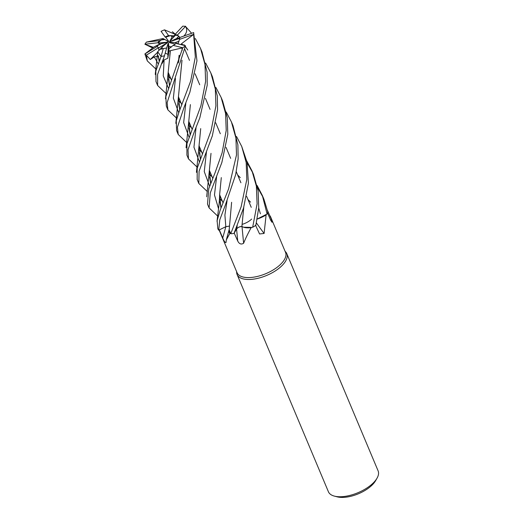 <?xml version="1.0" encoding="UTF-8"?>
<svg xmlns="http://www.w3.org/2000/svg" width="523" height="523" viewBox="0 0 523 523"><rect width="100%" height="100%" fill="white"/><g stroke="black" fill="none" stroke-linecap="round" stroke-linejoin="round"><path stroke-width="0.78" d="M229.237 229.277A18.92 8.649 -22.8 0 0 229.198 229.42A18.92 8.649 -22.8 0 0 229.852 233.395L226.335 239.9L225.969 242.639C225.053 242.613 223.968 241.044 222.72 237.932L219.314 229.891L218.738 230.172L225.812 226.681L218.712 230.185L219.791 219.765L225.315 205.153L235.625 174.787L238.148 158.809L237.887 144.845L233.029 125.742L231.408 121.892L235.932 138.085L236.501 154.9L228.603 188.875L220.124 210.272L217.11 220.66L217.83 228.682A26.954 12.317 -22.8 0 0 217.875 228.793A26.954 12.317 -22.8 0 0 218.712 230.185M236.514 136.483L241.744 146.473L246.189 162.542L246.817 179.441L241.136 206.801L230.741 233.748L229.185 229.832L230.342 233.389A26.281 12.009 -22.8 0 1 229.852 233.395M241.946 226.492C239.678 226.524 237.9 227.348 236.612 228.963L234.003 233.448L236.612 228.956M237.311 228.146L237.873 227.714M240.58 226.577L240.92 226.518M241.816 226.479L241.894 226.531C244.516 227.845 248.19 228.061 252.923 227.178C248.19 228.061 244.516 227.845 241.888 226.537L243.515 227.217A18.92 8.649 -22.8 0 0 251.151 227.668A26.281 12.009 -22.8 0 0 251.681 227.394L243.515 227.217M243.77 207.304L241.888 226.583M257.107 185.475L262.33 195.452L267.109 214.012L257.231 219.013L266.279 214.593A26.281 12.009 -22.8 0 1 266.102 214.927L264.095 233.461L259.565 233.964L255.518 225.184M242.149 224.367A12.127 5.544 -22.8 0 0 251.641 219.078A12.127 5.544 -22.8 0 1 242.149 224.367M219.111 229.996L237.076 272.731A26.281 12.009 -22.8 0 0 256.205 276.7A26.281 12.009 -22.8 0 0 281.57 263.331A26.281 12.009 -22.8 0 0 285.525 252.361L270.273 216.077M251.151 227.668C247.967 233.448 245.457 238.651 243.62 243.267C241.195 244.738 239.233 243.993 237.736 241.031L234.212 233.088L236.605 228.996C237.952 227.355 239.763 226.537 242.044 226.551M219.562 229.774L225.818 226.707L229.525 226.093M236.631 271.685L236.638 272.202A26.954 12.317 -22.8 0 0 237.089 274.51A26.954 12.317 -22.8 0 0 256.708 278.582A26.954 12.317 -22.8 0 0 282.734 264.873A26.954 12.317 -22.8 0 0 286.781 253.622A26.954 12.317 -22.8 0 0 285.453 251.681L285.081 251.321M237.089 274.51L328.418 491.77A26.954 12.317 -22.8 0 0 334.406 496.118A26.954 12.317 -22.8 0 0 374.056 482.128A26.954 12.317 -22.8 0 0 377.031 478.199A26.954 12.317 -22.8 0 0 378.109 470.877L286.781 253.622M161.352 38.885L162.967 38.499L164.902 39.519L161.339 39.918L163.967 39.029L159.613 40.624A12.127 5.544 -22.8 0 0 159.044 41.199A12.127 5.544 -22.8 0 0 157.828 42.762L159.933 44.122L158.234 43.049L167.733 42.147L160.6 43.84L157.253 45.9A12.127 5.544 -22.8 0 0 157.358 46.527M161.339 39.918A12.127 5.544 -22.8 0 0 159.28 41.748A12.127 5.544 -22.8 0 0 158.234 43.049M179.912 44.377L177.813 43.586L178.199 42.958L177.82 43.867L175.166 42.592L179.003 41.225L178.199 42.958L179.461 39.421A12.127 5.544 -22.8 0 0 179.762 37.512L193.647 32.563L196.962 60.831L189.875 92.231L184.076 107.313L177.421 127.233L178.225 134.47L176.591 130.593M171.42 46.946L168.909 48.665L167.948 54.405L165.235 53.058L167.948 54.405L168.909 48.665L168.824 46.305L171.42 46.946M161.744 49.025L160.005 49.299L162.346 46.861L161.744 49.025M155.88 69.056L147.29 60.89L146.42 55.105L158.508 47.658L158.972 50.378L158.534 48.077A12.127 5.544 -22.8 0 0 158.534 48.077L167.255 42.703L162.346 46.861M157.253 45.9L157.809 45.011L160.6 43.84M334.406 496.118L337.217 496.85A24.254 11.088 -22.8 0 0 372.906 484.259A24.254 11.088 -22.8 0 0 375.586 480.722L377.031 478.199M231.617 202.29L229.172 229.97L230.342 233.389M242.012 226.649A455.337 6.341 -95.6 0 1 243.62 243.267M256.407 222.929A455.337 318.599 -118.5 0 0 264.095 233.461M266.279 214.593L257.224 219.059A18.92 8.649 -22.8 0 0 266.102 214.927M270.443 219.719A455.337 443.831 139.3 0 0 271.973 220.608L271.986 222.275L270.554 219.993L267.534 212.946M267.501 210.521L271.973 220.608M246.791 160.986L252.008 170.897L256.368 186.096L257.094 203.878L252.674 227.224L251.681 227.394M179.755 38.382L169.661 41.807L176.591 38.519L179.788 37.931M170.916 35.597L173.845 35.858L172.021 37.153L170.916 35.597A12.127 5.544 -22.8 0 0 165.771 37.316L168.674 41.369L168.452 41.65L164.902 39.519M175.172 34.917L173.845 35.858L174.368 36.375L173.845 35.858L168.583 35.597A12.127 5.544 -22.8 0 0 165.111 36.963L165.771 37.316M176.591 38.519L178.781 36.179A12.127 5.544 -22.8 0 0 175.466 35.198L169.759 41.31L172.021 37.153M178.781 36.179L179.801 37.499L177.415 35.061A12.127 5.544 -22.8 0 0 174.872 34.623L175.466 35.198M175.264 44.076L169.589 42.683M169.236 42.35L175.166 42.592M166.615 47.966L168.36 42.709L167.811 58.23L169.001 51.189L170.38 50.731L169.785 55.49M168.36 42.709L168.824 46.305M165.889 44.056L167.255 42.703M166.798 42.37L167.556 41.99M160.038 44.18L160.384 44.377M217.555 109.823L217.3 95.957L212.443 76.776L210.815 72.893L215.326 89.047L215.914 105.921L211.135 130.482L197.204 168.223L197.171 179.539L198.812 183.449L199.093 171.184L212.325 135.862L217.555 109.823M168.583 35.597L164.497 29.844A26.954 12.317 -22.8 0 0 161.084 31.341L165.111 36.963M164.497 29.844L174.734 34.152M205.604 63.015L210.815 72.893M207.376 191.608L198.812 183.449M197.053 167.046L188.483 158.881L187.999 149.794L194.308 131.75L199.845 117.74L207.213 85.216L207.121 72.239L202.048 52.052M177.415 35.061L185.515 26.405A26.954 12.317 -22.8 0 0 182.775 26.15L174.872 34.623M185.515 26.405L191.627 33.282M195.314 38.493L200.557 48.502L204.996 64.506L205.617 81.418L200.884 105.862L186.953 143.707L186.907 155.128L188.483 158.881M152.461 47.881L144.904 44.233L157.828 42.762M161.372 38.898L146.453 42.095A26.954 12.317 -22.8 0 0 144.904 44.233M215.914 87.491L221.151 97.494L225.596 113.53L226.217 130.43L222.098 152.879L215.064 172.76L208.782 188.659L207.507 204.127L209.082 207.886L210.272 192.928L221.85 162.509L227.806 134.208L227.263 117.616L222.589 100.913M217.64 216.045L209.082 207.886M179.461 39.421L193.641 34.374A26.954 12.317 -22.8 0 0 193.647 32.563M193.641 34.374L195.327 56.942L190.718 80.915L179.023 111.987L176.277 120.721L176.578 130.554M186.77 142.616L178.225 134.47M154.037 46.946L144.891 53.954A26.954 12.317 -22.8 0 0 146.42 55.105M153.971 46.972L157.809 45.011L157.266 46.357L144.904 53.961L147.29 60.89M252.674 227.224A26.954 12.317 -22.8 0 0 255.839 225.361L258.735 207.794L258.127 190.954L253.452 174.329M176.467 118.048L167.89 109.882L167.144 102.606L185.508 45.749L176.101 43.442A12.127 5.544 -22.8 0 1 173.178 45.39L182.769 47.756A26.954 12.317 -22.8 0 0 185.508 45.749M182.769 47.756L165.856 96.618L166.307 106.117L167.89 109.882M230.741 233.748A26.954 12.317 -22.8 0 0 233.99 233.467L243.568 207.964L248.405 183.2L247.065 162.235L241.744 146.473M166.164 93.624L157.632 85.491L157.606 74.397L164.392 56.092L166.641 47.959A12.127 5.544 -22.8 0 1 163.3 48.476L161.077 56.471A26.954 12.317 -22.8 0 0 164.49 55.784M161.077 56.471L155.815 71.148L155.991 81.575L157.606 85.432M200.708 128.606L199.086 145.25L200.355 159.169M209.416 174.211L212.116 176.846M199.328 152.683L200.414 159.018M209.416 174.113L212.07 176.735M175.166 34.315L174.571 34.073M221.294 177.604L219.673 194.255L220.948 208.161M226.198 112L231.408 121.892M219.928 201.656L221.007 208.01M145.093 44.363L153.376 47.312M170.374 50.672L182.736 47.796M170.38 50.79L168.21 72.05L169.445 85.543M178.559 100.717L181.193 103.273M169.648 85.014L168.399 79.038L169.498 85.399M178.559 100.612L181.141 103.149M243.718 207.487L241.894 226.485M164.124 56.765L161.895 63.76L164.111 59.942L167.811 58.23M267.109 214.012A26.954 12.317 -22.8 0 0 267.815 211.978L263.965 199.335L262.33 195.452M263.121 197.419L257.551 187.548M201.728 152.134L199.145 149.604M190.091 134.378L188.993 128.03L190.235 133.999M190.372 104.607L188.816 121.009L190.039 134.522M199.152 149.709L201.78 152.258M183.769 36.139C187.025 32.825 187.561 29.497 185.377 26.15M252.779 172.819L247.242 163.078M180.703 44.573L181.808 43.572L181.906 44.867M182.069 48.214L182.115 50.443M181.958 60.426L180.115 79.692M178.735 103.704L179.814 110.02M188.816 125.121L191.47 127.736M181.749 43.546L193.647 34.413M181.886 43.599L181.978 44.886M182.135 48.175L182.174 50.188M182.011 60.25L178.493 96.258L179.755 110.163M188.816 125.219L191.523 127.847M146.427 55.307L150.31 59.498L154.278 56.896L157.351 56.301M229.525 226.06L225.818 226.707A455.102 286.153 -60.9 0 1 222.72 237.932M158.253 55.948L159.221 61.014M168.216 76.136L170.877 78.738M157.613 53.176L157.515 51.901L157.985 52.241M158.175 56.935L157.926 55.588M158.038 52.189L161.038 56.491M158.168 55.869L159.162 61.158M168.223 76.234L170.923 78.849M210.828 182.985L209.579 177.029L210.684 183.364M219.738 198.609L222.321 201.12M211.004 153.35L209.416 169.968L210.625 183.501M219.738 198.701L222.373 201.237M169.001 51.189L168.909 48.665L173.178 45.39M150.31 59.498L157.541 52.326M158.659 56.209L158.364 56.647M157.515 51.908L160.012 49.299L163.3 48.476M157.266 46.357A12.127 5.544 -22.8 0 0 158.508 47.658M159.613 40.624L146.427 42.108M236.579 229.041A455.102 6.341 -95.6 0 1 237.736 241.031M237.22 225.675L236.612 228.996M196.053 127.566L193.948 147.185L199.335 161.718M247.961 199.518L250.556 202.146M216.627 176.643L214.476 194.935L218.536 208.755M164.111 59.942L163.248 75.913L168.465 88.21M185.868 102.815L183.658 122.604L189.051 137.189M237.625 174.937L240.266 177.663M258.722 208.023L260.395 213.796M179.467 55.719L178.552 62.126M175.473 78.489L173.355 98.154L178.735 112.72M154.278 56.896L158.129 63.714M227.06 200.74L224.903 215.084L225.812 226.688M206.467 151.768L204.258 171.577L209.638 186.175M168.249 72.481L171.537 80.307L168.249 72.481M178.533 96.951L181.86 104.875L178.533 96.951M188.849 121.499L192.137 129.318L188.849 121.499M199.119 145.93L202.453 153.86L199.119 145.93M209.448 170.505L212.737 178.33L209.448 170.505M219.712 194.916L223.04 202.832L219.712 194.916M229.198 229.42L226.328 239.9M182.775 44.448L183.07 45.155L182.775 44.448M184.848 49.384L189.47 60.38L184.848 49.384M195.099 73.769L199.721 84.772L195.099 73.769M205.441 98.37L210.069 109.379L205.441 98.37M215.692 122.755L220.314 133.757L215.692 122.755M226.034 147.362L230.663 158.364L226.034 147.362M236.291 171.753L240.907 182.749L236.291 171.753M246.627 196.347L251.256 207.35L246.627 196.347M202.166 52.32L200.557 48.502M222.765 101.325L221.151 97.494M175.283 34.185L172.355 31.759M199.086 145.25L196.432 172.342M187.77 50.051L185.39 46.534M184.665 45.54L184.037 44.703M200.571 158.613L199.374 153.121M219.673 194.255C219.294 204.591 218.464 208.984 218.287 210.717L217.025 221.307M221.164 207.605L219.974 202.185M168.21 72.05L165.497 98.769M184.292 106.79L184.083 107.313M188.816 121.009L186.083 147.78M178.768 104.038L179.977 109.614M179.128 55.294L178.271 62.937M178.493 96.258L175.839 123.389M158.266 55.961L159.378 60.616M157.698 51.875L155.239 74.423M204.905 155.723L204.702 156.227M209.416 169.968L206.677 196.805M253.622 174.741L252.184 171.322"/></g></svg>
